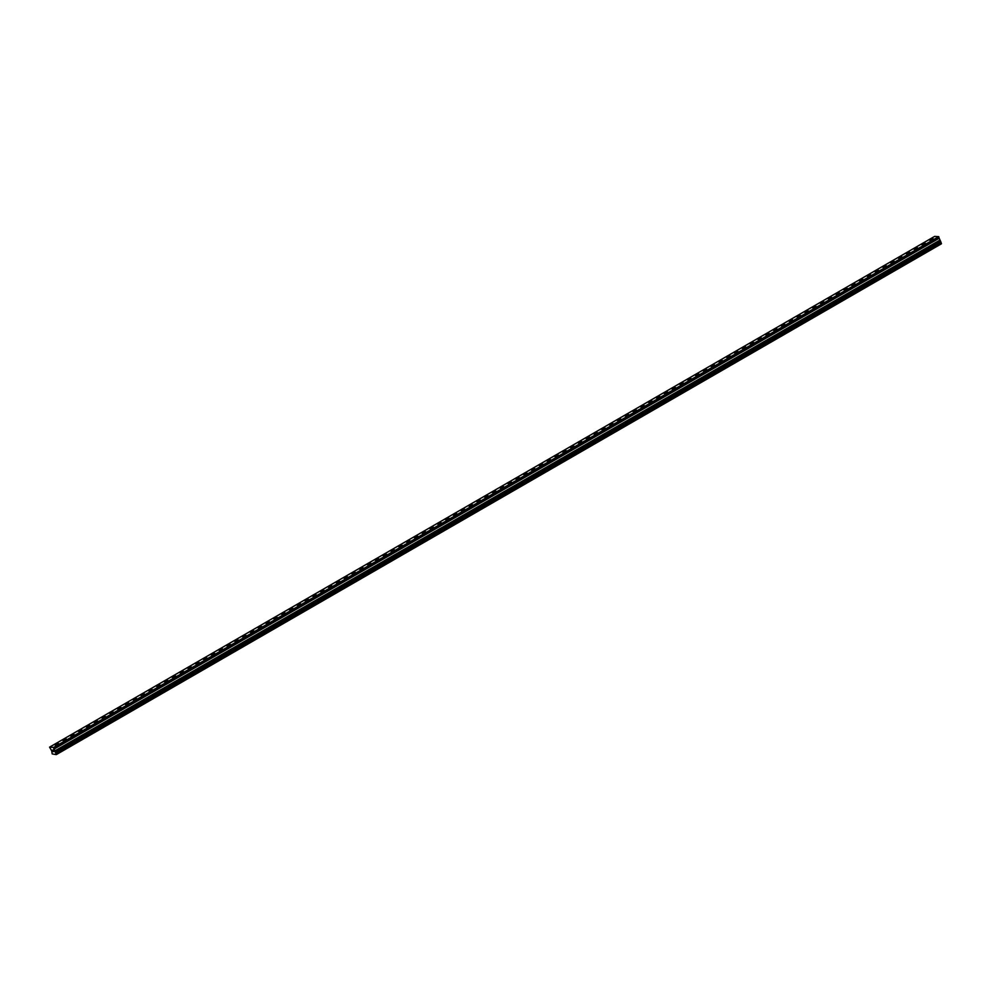 <?xml version="1.0" encoding="UTF-8"?>
<svg xmlns="http://www.w3.org/2000/svg" width="991" height="991" viewBox="0 0 991 991"><rect width="100%" height="100%" fill="white"/><g stroke="black" fill="none" stroke-linecap="round" stroke-linejoin="round"><path stroke-width="1.49" d="M55.075 744.972L58.556 743.597M62.879 740.463L66.372 739.088M70.695 735.954L74.176 734.579M78.5 731.445L81.98 730.07M86.316 726.948L89.797 725.561M94.12 722.439L97.601 721.052M101.937 717.93L105.418 716.555M109.741 713.421L113.222 712.046M118.288 708.169L121.038 707.537L118.288 708.169M117.545 708.912L121.038 707.537M125.362 704.403L128.842 703.028M133.166 699.906L136.647 698.519M140.982 695.397L144.463 694.022M148.786 690.888L152.267 689.513M156.59 686.379L160.084 685.004M164.407 681.87L167.888 680.495M172.211 677.373L175.704 675.986M180.028 672.864L183.508 671.477M187.832 668.355L191.313 666.98M195.648 663.846L199.129 662.471M203.452 659.337L206.933 657.962M211.256 654.84L214.75 653.453M219.073 650.331L222.554 648.944M226.877 645.822L230.358 644.447M234.694 641.313L238.174 639.938M242.498 636.804L245.979 635.429M250.314 632.295L253.795 630.92M258.118 627.798L261.599 626.411M265.922 623.289L269.416 621.902M273.739 618.78L277.22 617.405M282.274 613.528L285.024 612.896L282.274 613.528M281.543 614.271L285.024 612.896M289.36 609.762L292.841 608.387M297.164 605.266L300.645 603.878M304.968 600.757L308.461 599.369M312.784 596.248L316.265 594.873M320.589 591.738L324.082 590.363M328.405 587.229L331.886 585.854M336.209 582.72L339.69 581.345M344.026 578.224L347.507 576.836M351.83 573.715L355.311 572.34M359.634 569.206L363.127 567.831M367.45 564.697L370.931 563.322M375.255 560.2L378.735 558.813M383.071 555.691L386.552 554.303M390.875 551.182L394.356 549.794M398.692 546.673L402.173 545.298M406.496 542.164L409.977 540.789M415.043 536.911L417.793 536.28L415.043 536.911M414.3 537.655L417.793 536.28M422.116 533.158L425.597 531.771M429.921 528.649L433.401 527.262M437.737 524.14L441.218 522.765M445.541 519.631L449.022 518.256M453.345 515.122L456.839 513.747M461.162 510.613L464.643 509.238M469.709 505.36L472.459 504.729L469.709 505.36M468.966 506.116L472.459 504.729M476.782 501.607L480.263 500.22M484.587 497.098L488.067 495.723M492.403 492.589L495.884 491.214M500.207 488.08L503.688 486.705M508.011 483.583L511.505 482.196M515.828 479.074L519.309 477.699M523.632 474.565L527.125 473.19M531.449 470.056L534.929 468.681M539.253 465.547L542.734 464.172M547.069 461.05L550.55 459.663M554.873 456.541L558.354 455.154M562.677 452.032L566.171 450.657M570.494 447.523L573.975 446.148M579.029 442.271L581.779 441.639L579.029 442.271M578.298 443.014L581.779 441.639M586.115 438.505L589.595 437.13M593.919 434.008L597.4 432.621M601.723 429.499L605.216 428.112M609.539 424.99L613.02 423.615M617.343 420.481L620.837 419.106M625.16 415.972L628.641 414.597M632.964 411.476L636.445 410.088M640.781 406.967L644.261 405.579M648.585 402.457L652.066 401.082M656.389 397.948L659.882 396.573M664.205 393.439L667.686 392.064M672.009 388.943L675.49 387.555M679.826 384.434L683.307 383.046M687.63 379.925L691.111 378.55M695.434 375.416L698.928 374.041M703.251 370.907L706.732 369.532M711.055 366.397L714.548 365.022M718.871 361.901L722.352 360.513M726.676 357.392L730.156 356.004M734.492 352.883L737.973 351.508M743.027 347.63L745.777 346.999L743.027 347.63M742.296 348.374L745.777 346.999M750.1 343.865L753.594 342.49M757.917 339.368L761.398 337.981M765.721 334.859L769.202 333.471M773.537 330.35L777.018 328.975M781.342 325.841L784.822 324.466M789.158 321.332L792.639 319.957M796.962 316.823L800.443 315.448M804.766 312.326L808.26 310.939M812.583 307.817L816.064 306.442M820.387 303.308L823.868 301.933M828.203 298.799L831.684 297.424M836.008 294.302L839.488 292.915M843.812 289.793L847.305 288.406M851.628 285.284L855.109 283.897M859.432 280.775L862.926 279.4M867.249 276.266L870.73 274.891M875.784 271.014L878.534 270.382L875.784 271.014M875.053 271.757L878.534 270.382M882.87 267.26L886.35 265.873M890.674 262.751L894.155 261.364M898.478 258.242L901.971 256.867M906.294 253.733L909.775 252.358M914.098 249.224L917.579 247.849M921.915 244.715L925.396 243.34M929.719 240.218L933.2 238.831M938.96 237.245L53.898 748.007L938.96 237.245L938.7 236.651L934.637 236.391L49.575 747.152L53.65 747.412L56.301 754.609L52.176 753.903L51.743 750.955L49.575 747.152M56.301 754.609L941.351 243.848L940.93 242.077L938.787 237.357L53.737 748.118M52.696 751.463L52.659 750.274M52.127 750.137L53.18 751.587M53.204 750.212L53.787 751.624M55.273 752.082L940.323 241.309L55.261 752.095M53.774 748.329L938.824 237.567L53.787 748.354M938.7 236.651L53.65 747.412M938.824 236.775L53.762 747.536M941.45 243.402L56.388 754.176M938.96 237.134L53.91 747.895M938.774 237.431L53.712 748.205M938.898 237.716L53.848 748.478M938.75 238.422L53.687 749.184M938.762 238.484L53.7 749.246M939.505 240.355L54.443 751.128M939.542 240.429L54.48 751.19M940.273 241.185L55.211 751.946M940.372 241.47L55.31 752.231M940.855 241.965L55.793 752.739M940.93 242.077L55.868 752.838"/></g></svg>
